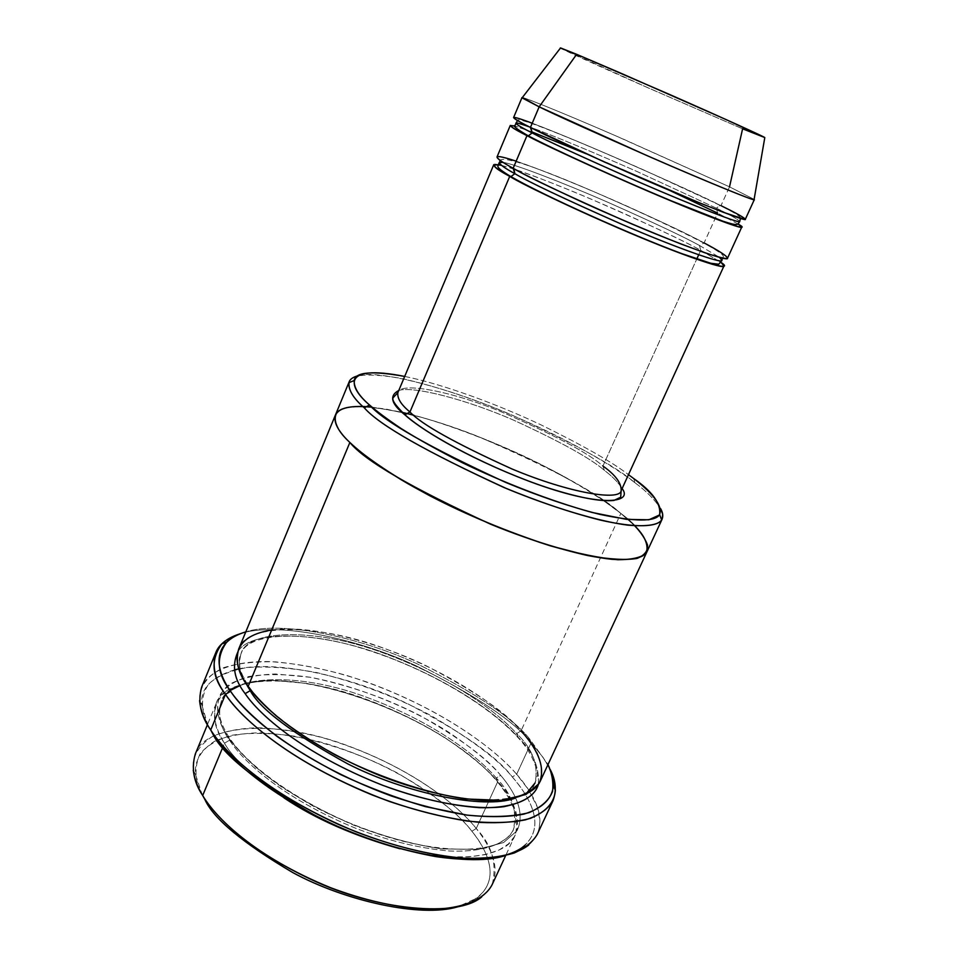 <?xml version="1.0" encoding="UTF-8"?>
<svg xmlns="http://www.w3.org/2000/svg" width="958" height="958" viewBox="0 0 958 958"><rect width="100%" height="100%" fill="white"/><g stroke="black" fill="none" stroke-linecap="round" stroke-linejoin="round"><path stroke-width="0.72" stroke-dasharray="4.79 3.59" d="M622.125 488.544C618.221 482.341 612.294 476.282 604.318 470.33L602.929 466.019C588.14 452.894 553.748 434.609 499.753 411.15C445.027 389.008 399.007 382.41 397.881 392.612C399.007 382.41 445.027 389.008 499.753 411.15C553.748 434.609 588.14 452.894 602.929 466.019L696.67 259.271L602.929 466.019L604.318 470.33C612.294 476.282 618.221 482.341 622.125 488.544M234.447 669.858C210.712 677.45 199.875 689.221 201.946 705.16L199.575 700.549C199.312 687.449 206.533 675.426 224.052 667.558C237.692 663.247 254.876 661.355 275.605 661.87C297.95 663.99 321.541 668.48 346.401 675.354C436.561 703.555 495.777 749.503 516.661 774.256L512.314 776.974C497.07 756.628 462.391 732.319 408.264 704.046C353.262 677.318 278.515 660.086 238.817 668.864M201.946 705.16L207.982 725.553C201.264 711.483 199.863 696.67 208.688 684.084C216.724 676.324 229.489 670.816 246.972 667.546C267.21 666.085 290.502 667.762 316.835 672.588C358.424 682.767 396.217 696.969 430.214 715.171C471.144 739.193 498.507 759.802 512.314 776.974C531.714 798.685 554.778 839.208 504.638 855.769M537.27 834.322L538.887 829.951L539.989 820.91L537.378 807.187L528.6 789.787L516.661 774.256L531.187 742.749L529.762 739.121L548.012 764.52L529.762 739.121C513.452 718.332 476.006 693.281 417.413 663.966C357.861 636.28 280.538 620.628 245.799 631.861C280.538 620.628 357.861 636.28 417.413 663.966C476.006 693.281 513.452 718.332 529.762 739.121L531.187 742.749C514.458 721.35 475.994 695.652 415.796 665.63C354.616 637.321 275.497 621.718 240.446 633.669C275.497 621.718 354.616 637.321 415.796 665.63C475.994 695.652 514.458 721.35 531.187 742.749L516.661 774.256C496.663 751.06 446.727 711.075 365.944 681.713C331.025 669.881 298.417 663.164 268.12 661.547C230.435 661.188 208.209 672.037 201.695 687.018M404.695 376.434C443.063 384.146 498.89 404.851 541.042 424.885C583.039 445.506 612.186 462.091 628.472 474.665C612.186 462.091 583.039 445.506 541.042 424.885C498.89 404.851 443.063 384.146 404.695 376.434M358.041 375.764C377.763 369.405 449.17 387.691 512.71 415.401C575.447 444.153 616.186 466.594 634.926 482.724L633.621 478.485L634.926 482.724C613.934 466.378 563.496 435.231 487.957 405.27C455.493 392.852 426.142 383.811 399.893 378.159C367.932 372.83 350.915 374.339 348.856 382.697M471.875 831.257C454.535 808.42 401.785 765.49 321.014 742.175C298.86 736.69 278.012 733.553 258.444 732.762C240.458 733.481 225.765 736.355 214.364 741.396C200.402 750.629 194.151 761.73 195.6 774.699L202.174 794.673C194.809 781.081 194.055 767.597 199.899 754.185C206.209 745.983 216.879 739.684 231.896 735.277C249.571 732.511 270.288 732.798 294.07 736.127C331.947 744.091 366.543 756.461 397.833 773.25C435.279 795.571 459.96 814.911 471.875 831.257C488.999 851.83 507.92 891.323 457.696 906.843L476.844 898.149C501.884 878.175 486.317 849.255 471.875 831.257L476.234 828.502L471.875 831.257M195.6 774.699L193.253 770.268C191.792 757.036 198.246 745.731 212.592 736.379C224.28 731.277 239.332 728.379 257.762 727.709C277.784 728.571 299.124 731.816 321.78 737.456C404.372 761.37 458.379 805.175 476.234 828.502C459.229 806.983 415.724 770.124 343.706 744.258C270.336 717.805 202.485 726.691 195.336 753.934M224.495 743.192C215.131 730.176 212.341 716.967 216.149 703.603C222.603 677.977 289.939 671.378 363.633 698.346C435.986 724.739 480.245 760.772 497.753 781.608L476.234 828.502L497.753 781.608C487.526 769.394 470.282 755 446.021 738.414C411.521 716.249 358.304 692.814 307.279 683.497L272.611 680.336C252.517 681.306 237.069 684.958 226.256 691.293C208.916 705.699 213.586 726.2 224.495 743.192L229.561 740.199C220.328 727.469 217.562 714.572 221.25 701.519C227.513 676.623 293.268 670.349 365.285 696.765C435.974 722.607 479.204 757.754 496.268 778.04L497.753 781.608L496.268 778.04C511.847 793.619 517.536 810.851 513.344 829.736C506.95 842.908 485.814 852.476 449.506 850.991C420.215 848.489 389.176 841.004 356.364 828.538C280.922 797.667 242.063 759.993 229.561 740.199L224.495 743.192C232.028 757.191 251.882 775.429 284.047 797.906C251.882 775.429 232.028 757.191 224.495 743.192L222.783 747.288L224.495 743.192M399.893 848.764L424.897 854.045L448.14 856.775L468.618 856.895L485.658 854.548L498.914 850.093L508.399 843.974L514.362 836.681L517.26 828.67L517.607 820.323L515.943 811.953L512.734 803.774L508.411 795.93L497.753 781.608C513.763 797.631 519.607 815.402 515.272 834.909C508.686 854.608 463.828 865.577 399.893 848.764M229.561 740.199C242.063 759.993 280.922 797.667 356.364 828.538C389.176 841.004 420.215 848.489 449.506 850.991C485.814 852.476 506.95 842.908 513.344 829.736C517.536 810.851 511.847 793.619 496.268 778.04L500.651 775.309C514.087 791.033 525.906 811.965 517.057 830.718L503.597 842.537L478.461 849.363L442.165 848.908C399.486 843.04 351.418 826.263 312.703 805.858C289.077 792.17 269.893 779.117 255.127 766.711C242.733 755.144 233.501 744.965 227.429 736.163L228.603 736.57L229.561 740.199L228.603 736.57L227.429 736.163C236.195 749.132 252.253 765.897 279.652 785.668C300.249 799.307 324.846 812.444 353.454 825.089C383.739 836.55 413.305 844.489 442.165 848.908L478.461 849.363L503.597 842.537L517.057 830.718C525.906 811.965 514.087 791.033 500.651 775.309C490.388 763.143 473.096 748.797 448.787 732.247C414.227 710.117 360.962 686.67 309.949 677.234L275.281 673.965C255.211 674.851 239.787 678.42 229.01 684.659C211.73 698.885 216.46 719.254 227.429 736.163C218.412 722.919 215.694 709.567 219.25 696.119C224.088 687.82 233.56 681.366 247.679 676.743C264.767 673.761 285.52 673.917 309.949 677.234C349.454 685.353 386.194 698.166 420.167 715.662C460.798 738.869 487.634 758.76 500.651 775.309L496.268 778.04C479.204 757.754 435.974 722.607 365.285 696.765C293.268 670.349 227.513 676.623 221.25 701.519C217.562 714.572 220.328 727.469 229.561 740.199M522.314 97.596C523.583 96.902 569.759 115.738 623.646 139.257L729.517 186.846L720.991 205.635C703.519 196.785 666.888 180.14 611.084 155.687C555.029 131.414 511.524 114.721 513.596 117.535M560.55 47.924C554.933 46.02 589.374 61.923 640.77 84.615L742.606 128.815L648.255 87.92L560.454 48.056M532.229 123.211C555.987 132.084 605.216 152.861 643.692 169.961L720.991 205.635L720.057 205.443L716.368 208.173C729.864 214.724 737.624 219.143 739.672 221.442C737.624 219.143 729.864 214.724 716.368 208.173L717.602 213.119L716.368 208.173L637.705 171.829C598.283 154.346 549.521 134.012 529.295 126.839C549.521 134.012 598.283 154.346 637.705 171.829L716.368 208.173L720.057 205.443L720.991 205.635L729.517 186.846L754.114 199.348L729.517 186.846L615.192 135.581C557.221 110.41 516.841 94.363 522.086 97.884M669.69 190.438L586.021 153.711M532.42 132.096L515.009 126.097C526.828 129.174 577.59 149.64 624.748 170.356C671.51 191.085 702.465 205.347 717.602 213.119L704.094 242.913C687.006 233.441 650.698 216.544 595.158 192.235C539.294 168.273 495.406 153.064 497.01 156.98M738.079 224.016L717.602 213.119L738.079 224.016M493.705 164.812C492.196 160.693 536.157 175.601 591.984 199.504C647.476 223.789 683.725 240.733 700.729 250.325L720.967 262.372L700.729 250.325L699.472 245.476C684.934 237.38 654.673 223.094 608.665 202.629C562.226 182.271 513.272 163.662 503.046 162.357C513.272 163.662 562.226 182.271 608.665 202.629C654.673 223.094 684.934 237.38 699.472 245.476L700.729 250.325C687.976 243.248 663.164 231.297 626.269 214.496C589.122 197.767 540.611 177.853 515.392 169.506M514.398 169.183L501.453 165.327M727.529 258.169C725.721 255.079 717.901 249.99 704.094 242.913L699.472 245.476L719.482 257.367L699.472 245.476L704.094 242.913L717.602 213.119M513.153 168.285L513.859 168.668M243.404 679.078C239.021 670.372 238.207 661.966 240.985 653.859C246.577 630.496 311.865 626.352 384.182 653.248C455.17 679.569 499.106 713.95 516.649 733.589L518.122 737.253C500.423 717.518 457.756 683.796 387.858 656.925C316.87 629.442 247.535 630.208 237.548 652.638C247.535 630.208 316.87 629.442 387.858 656.925C457.756 683.796 500.423 717.518 518.122 737.253L516.649 733.589C532.576 748.737 538.707 765.202 535.079 782.949C532.349 789.464 525.607 794.553 514.877 798.242L527.583 791.979M538.3 784.65C539.617 767.358 532.888 751.563 518.122 737.253C532.888 751.563 539.617 767.358 538.3 784.65M335.563 414.694C338.306 399.127 402.863 406.491 478.078 436.477C552.371 468.486 599.959 494.148 620.844 513.44L521.044 730.87L516.649 733.589C499.106 713.95 455.17 679.569 384.182 653.248C311.865 626.352 246.577 630.496 240.985 653.859L241.356 652.949C248.553 632.687 305.494 630.041 364.028 648.973C423.568 667.235 485.886 702.513 517.512 737.073C536.133 756.113 538.803 777.776 537.175 776.064L535.079 782.949C538.707 765.202 532.576 748.737 516.649 733.589L521.044 730.87C502.986 710.788 457.888 675.665 385.188 648.71C311.134 621.167 244.362 625.275 238.674 649.093M248.122 686.503L249.128 686.826L250.242 690.646L249.128 686.826L248.122 686.503M540.144 781.429C543.833 763.239 537.462 746.39 521.044 730.87L620.844 513.44L603.768 500.83M603.576 500.711C573.387 478.832 490.448 435.399 413.796 415.209M371.896 407.09L402.156 412.335C360.915 403.857 338.677 404.719 335.456 414.934M700.729 250.325L698.693 254.816L700.729 250.325M621.167 490.628C621.491 483.095 615.419 474.893 602.929 466.019M398.779 390.493C412.934 385.703 466.223 399.39 513.811 420.239C560.693 441.83 590.858 458.523 604.318 470.33C590.858 458.523 560.693 441.83 513.811 420.239C466.223 399.39 412.934 385.703 398.779 390.493M402.372 412.383C445.841 422.394 501.621 444.524 541.198 464.558C580.308 485.035 606.857 501.333 620.832 513.428L634.711 525.81L620.844 513.44C638.842 526.553 647.596 539.234 647.105 551.449M646.997 551.688C647.752 539.438 639.034 526.684 620.832 513.428C608.881 503.657 589.793 491.286 563.603 476.33C526.589 455.984 471.408 431.711 420.574 417.041L386.517 409.15C367.213 406.408 352.819 406.204 343.323 408.551C328.774 415.089 336.545 429.388 349.874 442.452M634.926 482.724C646.279 491.047 654.817 499.657 660.553 508.554C654.817 499.657 646.279 491.047 634.926 482.724M535.079 782.949L534.66 783.86C528.936 802.229 471.887 807.378 405.988 784.818C339.276 763.251 272.3 720.679 249.128 686.826C241.081 674.779 237.895 665.115 239.56 657.847L240.985 653.859C237.632 666.097 240.721 678.36 250.242 690.646M271.653 630.053C308.38 624.209 376.374 641.465 426.274 665.834C475.396 691.46 506.998 713.135 521.044 730.87M531.187 742.749L543.126 757.503L550.299 769.693L543.126 757.503L531.187 742.749M516.158 161.16C540.18 169.099 589.386 189.277 627.61 206.413C665.582 223.633 691.065 235.8 704.094 242.913M729.517 186.846L742.606 128.815L764.759 137.748M745.336 219.262C743.157 216.939 735.037 212.401 720.991 205.635M492.304 884.294C497.226 863.577 491.873 844.98 476.234 828.502C491.071 846.884 507.189 876.438 481.694 896.892L476.844 898.149M523.739 846.417C547.162 825.533 528.768 795.894 512.314 776.974L516.661 774.256C533.522 793.523 552.479 823.736 528.732 845.04L523.739 846.417M216.149 703.603L207.455 724.619M240.099 685.521C298.549 663.247 445.889 719.147 497.034 781.381C505.106 791.069 510.71 800.277 513.859 809.031C515.715 816.216 516.266 820.755 515.524 822.635L513.344 829.736C512.279 834.023 507.069 838.705 497.717 843.806C477.695 851.662 443.458 851.111 403.354 841.316C331.707 823.437 253.056 775.429 228.603 736.57C221.645 725.457 218.568 716.081 219.382 708.465L221.25 701.519C222.148 698.131 225.106 694.466 230.1 690.538M740.546 218.424C740.63 217.526 740.965 215.849 720.057 205.443C662.9 177.206 515.392 112.888 517.452 120.492M721.913 260.313L722.536 258.983M722.883 258.169C721.889 256.301 730.236 257.618 703.256 242.745C648.219 214.329 507.393 150.897 500.16 160.393M499.226 162.561L499.789 161.195M515.272 834.909L505.68 855.53"/><path stroke-width="1.44" d="M602.929 466.019C615.419 474.893 621.491 483.095 621.167 490.628C620.281 501.07 570.537 493.55 512.075 469.001C455.529 443.386 421.496 424.382 409.952 411.988L404.863 414.814C417.616 426.765 461.588 455.565 529.954 481.599C600.043 507.776 633.549 503.381 622.125 488.544C633.549 503.381 600.043 507.776 529.954 481.599C461.588 455.565 417.616 426.765 404.863 414.814C391.008 403.761 388.972 395.654 398.779 390.493C388.972 395.654 391.008 403.761 404.863 414.814L409.952 411.988L509.716 176.392L510.913 176.607L514.877 173.685C505.094 168.357 499.884 164.656 499.226 162.561L503.046 162.357L499.226 162.561C499.884 164.656 505.094 168.357 514.877 173.685L510.913 176.607L509.716 176.392C524.074 184.666 570.705 208.102 638.16 236.446C707.16 265.282 735.121 271.605 720.967 262.372L723.997 265.905C726.008 270.288 678.492 254.086 618.341 228.04C559.688 202.03 523.475 184.822 509.716 176.392C499.681 170.883 494.34 167.027 493.705 164.812L397.881 392.612C397.043 398.229 401.067 404.683 409.952 411.988C421.496 424.382 455.529 443.386 512.075 469.001C570.537 493.55 620.281 501.07 621.167 490.628L620.664 497.238L613.91 500.459C600.462 501.824 578.333 497.585 547.509 487.73C494.029 470.15 429.639 436.992 405.066 414.862C395.199 405.258 391.295 399.45 393.367 397.462L397.881 392.612C397.043 398.229 401.067 404.683 409.952 411.988L509.716 176.392C492.651 167.207 489.897 163.519 501.453 165.327M238.817 668.864L234.447 669.858M504.638 855.769C466.33 868.367 378.925 849.147 317.038 816.551C257.558 782.542 222.843 755.048 212.892 734.079L210.712 730.008C204.293 720.536 200.581 710.716 199.575 700.549M230.627 691.317C216.999 673.905 215.682 657.523 226.687 642.159C230.962 637.836 237.333 634.4 245.799 631.861C209.706 642.794 216.053 670.756 230.627 691.317C238.566 703.328 254.026 718.356 277.006 736.379C294.489 748.869 315.685 761.586 340.569 774.531C367.477 787.141 395.738 797.834 425.34 806.612L467.193 815.138C492.64 817.545 513.272 816.707 529.079 812.612C541.605 807.043 549.437 799.93 552.55 791.308C553.592 782.399 552.071 773.465 548.012 764.52L552.048 774.986L553.365 785.56C552.443 797.487 543.689 808.109 523.93 814.108C508.65 817.066 489.658 817.39 466.953 815.102C442.62 811.103 417.329 804.696 391.068 795.894C296.369 760.592 244.997 713.758 230.627 691.317L225.489 694.322L230.627 691.317M240.446 633.669C232.255 636.256 226.04 639.669 221.789 643.932C210.401 659.679 211.634 676.468 225.489 694.322C215.131 680.443 211.874 666.612 215.706 652.841C218.795 644.518 227.046 638.136 240.446 633.669M369.501 404.971C358.927 395.882 353.825 387.739 354.197 380.542C355.346 371.979 372.183 370.614 404.695 376.434C340.868 363.741 348.077 386.96 369.501 404.971C376.805 411.401 387.343 419.257 401.115 428.525C417.269 438.74 437.722 450.152 462.474 462.774C502.687 482.221 551.054 501.178 592.295 512.494L626.52 519.368L648.877 519.787L659.308 515.057C664.122 505.285 649.141 490.448 633.621 478.485L628.472 474.665L633.621 478.485C652.422 491.55 661.092 503.597 659.631 514.614C655.164 521.894 635.142 521.787 599.564 514.314C570.609 506.938 539.354 496.328 505.824 482.485C429.495 447.326 384.05 421.484 369.501 404.971L364.303 407.833L369.501 404.971M354.197 380.542L348.856 382.697C348.365 390.11 353.514 398.492 364.303 407.833C352.903 398.001 347.85 389.319 349.167 381.787C350.197 379.057 353.155 377.045 358.041 375.764M207.455 724.619L195.336 753.934C191.169 768.172 193.624 782.027 202.677 795.523L204.844 799.415C213.359 818.575 242.721 842.992 292.92 872.654C345.036 900.975 420.79 917.956 457.696 906.843C420.79 917.956 345.036 900.975 292.92 872.654C242.721 842.992 213.359 818.575 204.844 799.415L202.677 795.523C197.635 787.512 194.498 779.094 193.253 770.268M481.694 896.892C458.211 917.788 376.722 910.759 310.919 879.36C245.895 848.68 214.352 815.09 202.677 795.523L222.783 747.288L202.677 795.523C214.903 816.647 253.702 856.368 330.462 887.647C363.884 900.209 395.654 907.406 425.771 909.262C463.169 909.801 485.275 898.784 492.304 884.294L505.68 855.53M284.047 797.906C315.35 818.91 353.969 835.867 399.893 848.764C353.969 835.867 315.35 818.91 284.047 797.906M521.966 97.656L513.596 117.535C514.554 119.008 520.17 122.313 530.445 127.426L539.162 106.841L522.314 97.596M560.454 48.056L576.644 54.331L560.55 47.924L522.086 97.884L539.162 106.841L576.644 54.331L619.06 72.425L725.481 119.307L764.688 137.521L742.606 128.815L729.517 186.846M526.972 135.641L528.325 135.868L532.145 132.934C522.17 127.929 516.733 124.684 515.823 123.175C515.811 122.444 520.302 123.666 529.295 126.839C520.302 123.666 515.811 122.444 515.823 123.175C516.733 124.684 522.17 127.929 532.145 132.934L528.325 135.868L526.972 135.641C541.689 143.329 589.577 166.213 657.583 195.252C727.074 224.807 753.18 232.519 738.079 224.016L741.755 227.07C744.306 230.375 697.185 212.604 636.747 186.295C577.734 160.226 541.138 143.341 526.972 135.641C516.733 130.456 511.165 127.055 510.267 125.45L515.009 126.097C507.201 124.552 511.189 127.725 526.972 135.641L513.153 168.285L526.972 135.641M717.602 213.119L669.69 190.438M586.021 153.711L532.42 132.096M740.546 218.424L739.672 221.442C742.175 224.531 696.753 207.227 638.375 181.804C581.35 156.633 545.94 140.347 532.145 132.934C545.94 140.347 581.35 156.633 638.375 181.804C696.753 207.227 742.175 224.531 739.672 221.442C737.528 224.711 738.846 226.423 722.847 221.166L670.935 200.713C619.706 179.302 555.209 150.119 528.325 135.868C516.985 129.294 512.554 125.809 515.057 125.39L517.452 120.492M720.991 205.635C733.864 211.958 746.653 218.652 744.917 219.406L723.35 212.305L699.244 202.737L604.27 161.938L530.445 127.426C514.458 119.427 501.86 111.847 532.229 123.211M530.876 127.653L532.145 132.934L530.445 127.426C544.695 134.994 581.362 151.807 640.459 177.901C700.957 204.258 747.982 222.34 745.336 219.262L754.305 199.647C757.215 202.174 710.405 183.289 649.764 156.801C590.475 130.683 553.616 114.026 539.162 106.841L645.764 155.064C704.262 180.667 753.922 200.917 754.054 199.707L754.305 199.647M515.392 169.506L514.398 169.183M719.482 257.367L721.913 260.313C723.913 264.444 678.084 248.649 619.994 223.489C563.316 198.378 528.277 181.769 514.877 173.685C528.277 181.769 563.316 198.378 619.994 223.489C678.084 248.649 723.913 264.444 721.913 260.313L719.482 257.367M704.094 242.913C716.716 249.607 729.158 256.888 727.026 258.516C724.236 258.624 716.883 256.72 704.956 252.804L680.719 243.883C649.428 231.537 617.874 218.184 586.045 203.826C548.491 186.487 524.194 174.643 513.153 168.285C526.996 176.559 563.28 193.708 622.005 219.729C682.216 245.823 729.649 262.348 727.529 258.169L741.755 227.07M513.859 168.668L514.877 173.685L513.153 168.285C497.489 159.746 485.466 151.017 516.158 161.16M215.706 652.841L201.695 687.018C197.576 701.436 200.581 715.77 210.712 730.008L225.489 694.322L210.712 730.008C224.687 752.545 268.875 795.811 355.933 831.772C393.81 846.309 429.687 855.111 463.576 858.2C483.958 858.739 500.842 857.003 514.218 852.991C525.331 847.95 533.019 841.723 537.27 834.322L552.934 800.864C548.85 807.905 541.33 813.749 530.349 818.383C517.104 821.988 500.327 823.329 479.994 822.419C446.165 818.815 410.228 809.666 372.183 794.96C284.706 758.7 239.835 716.249 225.489 694.322C240.051 717.326 292.513 765.406 389.487 801.499C416.359 810.504 442.249 817.018 467.145 821.054C490.376 823.341 509.8 822.934 525.403 819.844C545.569 813.593 554.466 802.636 555.377 790.374L554.131 779.98L550.299 769.693C555.891 780.291 556.766 790.685 552.934 800.864M250.242 690.646C259.989 709.076 292.573 733.529 347.994 763.993C405.593 793.212 483.85 809.726 514.877 798.242C483.85 809.726 405.593 793.212 347.994 763.993C292.573 733.529 259.989 709.076 250.242 690.646L245.152 693.64C234.267 679.677 231.728 666.014 237.548 652.638C231.728 666.014 234.267 679.677 245.152 693.64L250.242 690.646L243.404 679.078M245.152 693.64C258.444 713.602 301.447 753.156 382.553 785.249C417.64 798.11 449.961 805.582 479.491 807.678C515.667 808.552 534.348 798.134 538.3 784.65C535.318 795.188 523.846 802.529 503.896 806.684C474.713 810.492 427.855 802.277 382.553 785.249C301.447 753.156 258.444 713.602 245.152 693.64M527.583 791.979L535.079 782.949M521.044 730.87C534.851 746.102 547.186 766.208 538.923 783.716L525.858 794.541L501.046 800.325L464.917 798.936C422.274 792.242 373.967 775.07 334.869 754.724C310.979 741.133 291.531 728.284 276.503 716.141C263.857 704.86 254.397 694.981 248.122 686.503L349.874 442.452C338.677 432.262 333.875 423.101 335.456 414.934C333.887 423.101 338.689 432.262 349.874 442.452L248.122 686.503C261.366 705.974 302.01 743.516 379.919 775.621C423.604 792.793 470.174 802.409 500.986 800.337C522.361 797.487 535.414 791.188 540.144 781.429L646.997 551.688C643.932 557.879 632.268 560.418 612.006 559.328C582.488 556.323 535.845 542.791 490.855 524.313C411.425 487.814 364.435 460.523 349.874 442.452C362.411 454.463 386.721 472.665 430.525 496.148C466.833 514.985 506.794 531.558 550.419 545.856L588.284 555.664C609.911 559.4 626.185 560.322 637.07 558.418C644.746 555.233 648.207 550.682 647.452 544.779C645.057 538.576 640.818 532.253 634.711 525.81C644.878 535.845 648.746 544.874 646.315 552.898C642.016 557.352 632.52 559.64 617.838 559.747C599.684 558.095 577.207 553.461 550.419 545.844C494.196 528.157 436.118 500.723 400.624 479.395C375.907 463.9 358.999 451.577 349.874 442.452C331.061 425.077 322.271 402.372 371.896 407.09M413.796 415.209L402.372 412.383M349.167 381.787L335.563 414.694M335.456 414.934L238.674 649.093C235.273 661.523 238.422 673.989 248.122 686.503C232.95 666.133 227.381 636.83 271.653 630.053M698.693 254.816L696.67 259.271L698.693 254.816M510.267 125.45L497.01 156.98C497.693 159.064 503.07 162.836 513.153 168.285M647.105 551.449L646.997 551.688C643.01 559.616 623.778 562.633 587.446 555.484C557.879 548.814 525.679 538.432 490.855 524.313C411.425 487.814 364.435 460.523 349.874 442.452M660.553 508.554L662.661 514.195L662.122 519.164C659.296 524.828 647.847 526.816 627.753 525.14C598.439 521.391 551.796 507.273 506.614 488.616C426.729 452.056 379.296 425.124 364.303 407.833C379.081 424.849 425.651 451.41 503.992 487.514C538.42 501.717 570.477 512.566 600.187 520.05C636.83 528.361 656.96 526.84 661.655 520.014C663.451 516.745 663.08 512.937 660.553 508.554M764.759 137.748L764.795 137.581C764.879 137.03 721.805 117.427 670.804 95.01L576.644 54.331L539.162 106.841L530.445 127.426M528.732 845.04C517.176 853.985 497.465 858.464 469.588 858.488C430.861 856.739 381.044 843.256 337.791 824.108C261.522 788.925 224.196 751.24 210.712 730.008L212.892 734.079C226.124 754.892 262.6 791.763 337.012 826.095C369.704 840.37 402.671 850.548 435.89 856.62C478.186 862.895 509.201 857.841 523.739 846.417M226.687 642.159L221.789 643.932M230.1 690.538L240.099 685.521M721.913 260.313L718.763 264.24L710.872 263.282L681.892 253.654C630.651 234.65 542.935 195.216 510.913 176.607C492.137 165.291 499.381 166.309 498.639 163.926L499.226 162.561M722.536 258.983L722.883 258.169M723.997 265.905L621.167 490.628M662.122 519.164L646.997 551.688M499.789 161.195L500.16 160.393M764.795 137.581L754.054 199.707M659.631 514.614L661.655 520.014M553.365 785.56L555.377 790.374"/></g></svg>
